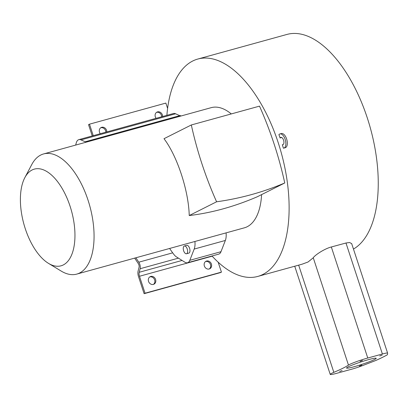 <?xml version="1.0" encoding="UTF-8"?>
<svg xmlns="http://www.w3.org/2000/svg" width="408" height="408" viewBox="0 0 408 408"><rect width="100%" height="100%" fill="white"/><g stroke="black" fill="none" stroke-linecap="round" stroke-linejoin="round"><path stroke-width="0.61" d="M181.086 115.974L180.198 115.566L85.578 141.693L86.465 142.101M179.719 115.668L175.588 113.771A10.577 5.207 -105.4 0 0 173.451 113.521L78.826 139.648A10.577 5.207 74.6 0 1 80.963 139.898L85.374 141.831M166.887 115.337A112.751 55.524 74.6 0 1 197.783 59.053A112.751 55.524 74.6 0 1 281.311 152.964A112.751 55.524 74.6 0 1 257.8 276.425A112.751 55.524 74.6 0 1 212.017 255.984M194.907 241.48A13.989 6.89 74.6 0 1 194.183 249.064L189.817 260.309A10.486 5.166 74.6 0 1 188.006 262.563A10.486 5.166 74.6 0 1 187.532 262.747L218.703 254.138A10.486 5.166 -105.4 0 0 220.988 251.7L225.354 240.46A13.989 6.89 -105.4 0 0 226.073 232.876M48.491 263.369A50.153 24.694 74.6 0 1 23.873 224.048A50.153 24.694 74.6 0 1 24.827 177.664A50.153 24.694 74.6 0 1 32.069 169.998A50.153 24.694 74.6 0 1 70.069 206.213A50.153 24.694 74.6 0 1 63.286 264.945A50.153 24.694 74.6 0 1 48.491 263.369L61.175 271.065A62.327 30.692 -105.4 0 0 76.75 274.105L244.382 227.822A62.327 30.692 -105.4 0 0 247.187 226.736A62.327 30.692 -105.4 0 0 261.594 194.616M231.285 113.929A62.327 30.692 -105.4 0 0 211.201 107.661L43.574 153.944A62.327 30.692 -105.4 0 0 40.764 155.03A62.327 30.692 -105.4 0 0 31.763 164.552L24.827 177.664M187.532 262.747A10.486 5.166 74.6 0 1 184.829 262.181L176.44 256.892A12.587 6.197 74.6 0 1 173.742 254.271A110.986 54.652 74.6 0 1 169.621 248.462M186.512 253.756L188.858 253.108A4.029 1.984 -105.4 0 0 189.047 253.036A4.029 1.984 -105.4 0 0 189.644 248.503A4.029 1.984 -105.4 0 0 186.716 245.346L184.365 245.993A4.029 1.984 74.6 0 1 187.292 249.155A4.029 1.984 74.6 0 1 186.696 253.684A4.029 1.984 74.6 0 1 186.512 253.756A4.029 1.984 74.6 0 1 183.585 250.599A4.029 1.984 74.6 0 1 184.181 246.07A4.029 1.984 74.6 0 1 184.365 245.993M75.664 145.085L76.271 142.871A10.577 5.207 74.6 0 1 78.351 139.832A10.577 5.207 74.6 0 1 78.826 139.648M197.783 59.053L286.911 34.445A112.751 55.524 74.6 0 1 368.429 121.487A112.751 55.524 74.6 0 1 353.466 249.069M257.8 276.425L302.129 264.185L308.086 261.982L313.257 257.769L348.468 365.094A63.592 5.329 161.8 0 1 333.836 372.346A14.005 1.173 161.8 0 0 330.225 374.401A14.005 1.173 161.8 0 0 337.156 373.192L351.854 369.153A10.506 0.882 161.8 0 0 362.146 365.762L374.33 361.049A12.607 1.056 161.8 0 0 377.696 359.642A111.002 9.302 161.8 0 0 386.463 355.297A12.607 1.056 161.8 0 0 387.473 354.532L387.6 353.134A10.506 0.882 161.8 0 0 387.595 353.099A10.506 0.882 161.8 0 0 382.398 354.006L367.766 358.025A14.005 1.173 161.8 0 0 348.468 365.094M382.398 354.006L345.979 243.005L331.332 246.978C324.314 248.783 314.833 255.179 313.257 257.769M345.979 243.005L349.625 242.515L351.676 243.637M280.112 137.975L280.408 137.669A3.784 1.861 74.6 0 1 280.867 137.384A3.784 1.861 74.6 0 1 283.672 140.536A3.784 1.861 74.6 0 1 282.882 144.677A3.784 1.861 74.6 0 1 282.724 144.707L282.341 144.743A112.751 55.524 74.6 0 1 283.387 148.191L283.519 148.175A7.354 3.621 -105.4 0 0 283.835 148.119A7.354 3.621 -105.4 0 0 285.365 140.066A7.354 3.621 -105.4 0 0 279.919 133.941A7.354 3.621 -105.4 0 0 279.021 134.492L278.909 134.609A112.751 55.524 74.6 0 1 280.112 137.975L281.663 137.486M282.341 144.743L283.228 144.498M368.348 359.693A15.616 1.311 161.8 0 0 346.53 368.047A15.616 1.311 161.8 0 0 354.389 366.665A15.616 1.311 161.8 0 0 376.207 358.311A15.616 1.311 161.8 0 0 368.348 359.693M342.108 370.53L339.66 371.469L342.108 370.53M362.467 360.463L360.019 361.401L362.467 360.463M382.194 355.047L379.746 355.98L382.194 355.047M361.83 365.114L359.387 366.053L361.83 365.114M135.869 257.785L138.796 262.191A5.054 2.489 74.6 0 1 140.123 268.719L139.189 272.289A4.544 2.239 -105.4 0 0 139.48 276.262L145.054 293.209L144.116 293.684L220.499 272.59L221.437 272.121L218.173 262.191M92.254 135.941L88.541 124.644L89.48 124.175L93.254 135.665M144.116 293.684L138.541 276.731A6.645 3.274 74.6 0 1 138.118 270.927L139.046 267.352A2.953 1.454 -105.4 0 0 138.276 263.543L134.747 258.218A18.034 8.879 -105.4 0 0 134.676 258.111M100.689 127.796A4.202 3.641 -116.7 0 1 100.781 127.77A4.202 3.641 -116.7 0 1 105.851 132.187M156.509 112.389A4.202 3.641 -116.7 0 1 156.601 112.358A4.202 3.641 -116.7 0 1 161.67 116.775M167.606 108.39L165.857 103.081L89.48 124.175M106.784 131.932A4.202 3.641 63.3 0 0 101.719 127.301A4.202 3.641 63.3 0 0 101.138 127.526A4.202 3.641 63.3 0 0 100.291 133.722M162.603 116.52A4.202 3.641 63.3 0 0 157.539 111.889A4.202 3.641 63.3 0 0 156.958 112.113A4.202 3.641 63.3 0 0 156.106 118.31M145.054 293.209L221.437 272.121M153.372 284.407A4.202 3.641 63.3 0 0 153.954 284.182A4.202 3.641 63.3 0 0 155.468 279.118A4.202 3.641 63.3 0 0 150.761 276.451A4.202 3.641 63.3 0 0 150.18 276.675A4.202 3.641 63.3 0 0 148.665 281.734A4.202 3.641 63.3 0 0 153.372 284.407M209.192 268.994A4.202 3.641 63.3 0 0 209.773 268.77A4.202 3.641 63.3 0 0 211.283 263.706A4.202 3.641 63.3 0 0 206.576 261.038A4.202 3.641 63.3 0 0 205.994 261.263A4.202 3.641 63.3 0 0 204.484 266.327A4.202 3.641 63.3 0 0 209.192 268.994M149.731 276.95A4.202 3.641 -116.7 0 1 149.823 276.92A4.202 3.641 -116.7 0 1 154.403 279.312A4.202 3.641 -116.7 0 1 153.464 284.376M205.545 261.538A4.202 3.641 -116.7 0 1 205.637 261.508A4.202 3.641 -116.7 0 1 210.222 263.9A4.202 3.641 -116.7 0 1 209.284 268.964M283.835 148.119L285.304 147.711A7.354 3.621 -105.4 0 0 286.834 139.664A7.354 3.621 -105.4 0 0 281.387 133.538L279.919 133.941M76.75 274.105A62.327 30.692 -105.4 0 0 79.56 273.023A62.327 30.692 -105.4 0 0 88.903 202.929A62.327 30.692 -105.4 0 0 43.574 153.944M189.236 215.546C211.655 212.894 234.376 206.621 257.397 196.722L284.759 182.968A350.084 303.246 63.3 0 0 259.508 106.136L191.321 124.965A350.084 303.246 63.3 0 0 216.592 201.787L189.236 215.546C188.613 190.572 177.194 156.004 164.001 138.705L191.321 124.965M216.592 201.787A350.084 303.246 63.3 0 0 284.759 182.968M225.354 240.46L194.183 249.064M189.817 260.309L220.988 251.7M175.588 113.771L80.963 139.898M298.666 265.144L333.836 372.346M331.332 246.978L367.766 358.025M178.424 258.142L140.123 268.719M139.189 272.289L182.08 260.447M138.796 262.191L172.681 252.838M212.196 256.183L139.48 276.262M281.408 137.394L280.408 137.669M283.035 144.621L282.724 144.707M180.117 115.556L85.491 141.683M294.734 266.23L330.225 374.401M351.645 243.525L387.595 353.099"/></g></svg>
